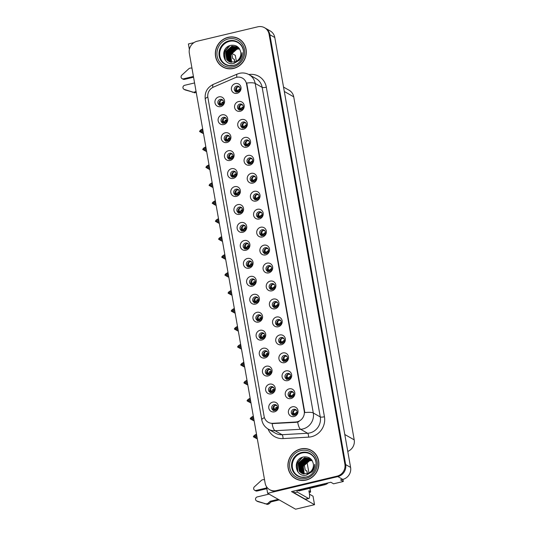 <?xml version="1.0" encoding="UTF-8"?>
<svg xmlns="http://www.w3.org/2000/svg" width="536" height="536" viewBox="0 0 536 536"><rect width="100%" height="100%" fill="white"/><g stroke="black" fill="none" stroke-linecap="round" stroke-linejoin="round"><path stroke-width="0.8" d="M261.38 332.802A3.035 2.861 -60.4 0 0 260.396 338.357A3.035 2.861 -60.4 0 0 264.757 336.112A3.035 2.861 -60.4 0 0 261.38 332.802M261.032 338.618A3.035 2.861 119.6 0 1 263.947 333.486M260.054 330.297A5.065 4.77 -60.4 0 0 256.148 336.293A5.065 4.77 -60.4 0 0 261.769 340.018A5.065 4.77 -60.4 0 0 265.682 334.022A5.065 4.77 -60.4 0 0 260.054 330.297M220.222 99.374A3.035 2.861 -60.4 0 0 219.237 104.935A3.035 2.861 -60.4 0 0 223.592 102.684A3.035 2.861 -60.4 0 0 220.222 99.374M219.874 105.19A3.035 2.861 119.6 0 1 222.788 100.064M218.896 96.869A5.065 4.77 -60.4 0 0 214.99 102.865A5.065 4.77 -60.4 0 0 220.611 106.597A5.065 4.77 -60.4 0 0 224.517 100.601A5.065 4.77 -60.4 0 0 218.896 96.869M243.022 122.014A3.035 2.861 -60.4 0 0 242.031 127.568A3.035 2.861 -60.4 0 0 246.393 125.324A3.035 2.861 -60.4 0 0 243.022 122.014M242.667 127.829A3.035 2.861 119.6 0 1 245.582 122.697M241.696 119.508A5.065 4.77 -60.4 0 0 237.783 125.504A5.065 4.77 -60.4 0 0 243.404 129.23A5.065 4.77 -60.4 0 0 247.317 123.233A5.065 4.77 -60.4 0 0 241.696 119.508M258.218 314.846A3.035 2.861 -60.4 0 0 257.233 320.401A3.035 2.861 -60.4 0 0 261.588 318.156A3.035 2.861 -60.4 0 0 258.218 314.846M257.863 320.662A3.035 2.861 119.6 0 1 260.777 315.53M256.891 312.341A5.065 4.77 -60.4 0 0 252.979 318.337A5.065 4.77 -60.4 0 0 258.607 322.062A5.065 4.77 -60.4 0 0 262.513 316.066A5.065 4.77 -60.4 0 0 256.891 312.341M252.516 175.882A3.035 2.861 -60.4 0 0 251.531 181.436A3.035 2.861 -60.4 0 0 255.886 179.191A3.035 2.861 -60.4 0 0 252.516 175.882M252.168 181.697A3.035 2.861 119.6 0 1 255.082 176.565M251.19 173.376A5.065 4.77 -60.4 0 0 247.284 179.372A5.065 4.77 -60.4 0 0 252.905 183.098A5.065 4.77 -60.4 0 0 256.811 177.101A5.065 4.77 -60.4 0 0 251.19 173.376M239.224 207.11A3.035 2.861 -60.4 0 0 238.232 212.665A3.035 2.861 -60.4 0 0 242.594 210.42A3.035 2.861 -60.4 0 0 239.224 207.11M238.868 212.926A3.035 2.861 119.6 0 1 241.783 207.8M237.897 204.605A5.065 4.77 -60.4 0 0 233.984 210.601A5.065 4.77 -60.4 0 0 239.605 214.326A5.065 4.77 -60.4 0 0 243.518 208.33A5.065 4.77 -60.4 0 0 237.897 204.605M271.518 283.618A3.035 2.861 -60.4 0 0 270.526 289.172A3.035 2.861 -60.4 0 0 274.888 286.928A3.035 2.861 -60.4 0 0 271.518 283.618M271.162 289.433A3.035 2.861 119.6 0 1 274.077 284.301M270.191 281.112A5.065 4.77 -60.4 0 0 266.278 287.108A5.065 4.77 -60.4 0 0 271.899 290.834A5.065 4.77 -60.4 0 0 275.812 284.837A5.065 4.77 -60.4 0 0 270.191 281.112M229.723 153.242A3.035 2.861 -60.4 0 0 228.738 158.797A3.035 2.861 -60.4 0 0 233.093 156.552A3.035 2.861 -60.4 0 0 229.723 153.242M229.368 159.058A3.035 2.861 119.6 0 1 232.282 153.933M228.396 150.737A5.065 4.77 -60.4 0 0 224.484 156.733A5.065 4.77 -60.4 0 0 230.112 160.458A5.065 4.77 -60.4 0 0 234.018 154.469A5.065 4.77 -60.4 0 0 228.396 150.737M262.017 229.75A3.035 2.861 -60.4 0 0 261.032 235.304A3.035 2.861 -60.4 0 0 265.387 233.06A3.035 2.861 -60.4 0 0 262.017 229.75M261.662 235.565A3.035 2.861 119.6 0 1 264.576 230.433M260.69 227.244A5.065 4.77 -60.4 0 0 256.778 233.24A5.065 4.77 -60.4 0 0 262.406 236.966A5.065 4.77 -60.4 0 0 266.312 230.969A5.065 4.77 -60.4 0 0 260.69 227.244M236.054 189.154A3.035 2.861 -60.4 0 0 235.07 194.709A3.035 2.861 -60.4 0 0 239.425 192.464A3.035 2.861 -60.4 0 0 236.054 189.154M235.699 194.97A3.035 2.861 119.6 0 1 238.62 189.845M234.728 186.649A5.065 4.77 -60.4 0 0 230.822 192.645A5.065 4.77 -60.4 0 0 236.443 196.37A5.065 4.77 -60.4 0 0 240.349 190.374A5.065 4.77 -60.4 0 0 234.728 186.649M268.348 265.662A3.035 2.861 -60.4 0 0 267.364 271.216A3.035 2.861 -60.4 0 0 271.719 268.971A3.035 2.861 -60.4 0 0 268.348 265.662M267.993 271.477A3.035 2.861 119.6 0 1 270.915 266.345M267.022 263.156A5.065 4.77 -60.4 0 0 263.116 269.152A5.065 4.77 -60.4 0 0 268.737 272.878A5.065 4.77 -60.4 0 0 272.643 266.881A5.065 4.77 -60.4 0 0 267.022 263.156M226.554 135.286A3.035 2.861 -60.4 0 0 225.569 140.841A3.035 2.861 -60.4 0 0 229.931 138.596A3.035 2.861 -60.4 0 0 226.554 135.286M226.205 141.102A3.035 2.861 119.6 0 1 229.12 135.976M225.227 132.781A5.065 4.77 -60.4 0 0 221.321 138.777A5.065 4.77 -60.4 0 0 226.942 142.502A5.065 4.77 -60.4 0 0 230.855 136.513A5.065 4.77 -60.4 0 0 225.227 132.781M258.848 211.794A3.035 2.861 -60.4 0 0 257.863 217.348A3.035 2.861 -60.4 0 0 262.225 215.104A3.035 2.861 -60.4 0 0 258.848 211.794M258.499 217.609A3.035 2.861 119.6 0 1 261.414 212.477M257.521 209.288A5.065 4.77 -60.4 0 0 253.615 215.284A5.065 4.77 -60.4 0 0 259.236 219.01A5.065 4.77 -60.4 0 0 263.149 213.013A5.065 4.77 -60.4 0 0 257.521 209.288M270.881 386.67A3.035 2.861 -60.4 0 0 269.896 392.225A3.035 2.861 -60.4 0 0 274.251 389.98A3.035 2.861 -60.4 0 0 270.881 386.67M270.526 392.486A3.035 2.861 119.6 0 1 273.447 387.354M269.554 384.165A5.065 4.77 -60.4 0 0 265.648 390.161A5.065 4.77 -60.4 0 0 271.27 393.886A5.065 4.77 -60.4 0 0 275.176 387.89A5.065 4.77 -60.4 0 0 269.554 384.165M255.049 296.89A3.035 2.861 -60.4 0 0 254.064 302.445A3.035 2.861 -60.4 0 0 258.426 300.2A3.035 2.861 -60.4 0 0 255.049 296.89M254.701 302.706A3.035 2.861 119.6 0 1 257.615 297.574M253.722 294.385A5.065 4.77 -60.4 0 0 249.816 300.381A5.065 4.77 -60.4 0 0 255.438 304.106A5.065 4.77 -60.4 0 0 259.35 298.11A5.065 4.77 -60.4 0 0 253.722 294.385M290.512 391.354A3.035 2.861 -60.4 0 0 289.527 396.908A3.035 2.861 -60.4 0 0 293.882 394.657A3.035 2.861 -60.4 0 0 290.512 391.354M290.157 397.169A3.035 2.861 119.6 0 1 293.071 392.037M289.185 388.848A5.065 4.77 -60.4 0 0 285.273 394.844A5.065 4.77 -60.4 0 0 290.901 398.57A5.065 4.77 -60.4 0 0 294.807 392.573A5.065 4.77 -60.4 0 0 289.185 388.848M245.555 243.022A3.035 2.861 -60.4 0 0 244.563 248.577A3.035 2.861 -60.4 0 0 248.925 246.332A3.035 2.861 -60.4 0 0 245.555 243.022M245.2 248.838A3.035 2.861 119.6 0 1 248.114 243.706M244.228 240.517A5.065 4.77 -60.4 0 0 240.316 246.513A5.065 4.77 -60.4 0 0 245.944 250.238A5.065 4.77 -60.4 0 0 249.85 244.242A5.065 4.77 -60.4 0 0 244.228 240.517M284.18 355.442A3.035 2.861 -60.4 0 0 283.196 360.996A3.035 2.861 -60.4 0 0 287.551 358.745A3.035 2.861 -60.4 0 0 284.18 355.442M283.825 361.257A3.035 2.861 119.6 0 1 286.74 356.125M282.854 352.936A5.065 4.77 -60.4 0 0 278.941 358.932A5.065 4.77 -60.4 0 0 284.569 362.658A5.065 4.77 -60.4 0 0 288.475 356.661A5.065 4.77 -60.4 0 0 282.854 352.936M274.68 301.574A3.035 2.861 -60.4 0 0 273.695 307.128A3.035 2.861 -60.4 0 0 278.05 304.884A3.035 2.861 -60.4 0 0 274.68 301.574M274.325 307.389A3.035 2.861 119.6 0 1 277.246 302.257M273.353 299.068A5.065 4.77 -60.4 0 0 269.447 305.064A5.065 4.77 -60.4 0 0 275.069 308.79A5.065 4.77 -60.4 0 0 278.975 302.793A5.065 4.77 -60.4 0 0 273.353 299.068M242.386 225.066A3.035 2.861 -60.4 0 0 241.401 230.621A3.035 2.861 -60.4 0 0 245.756 228.376A3.035 2.861 -60.4 0 0 242.386 225.066M242.031 230.882A3.035 2.861 119.6 0 1 244.952 225.75M241.059 222.561A5.065 4.77 -60.4 0 0 237.153 228.557A5.065 4.77 -60.4 0 0 242.775 232.282A5.065 4.77 -60.4 0 0 246.681 226.286A5.065 4.77 -60.4 0 0 241.059 222.561M281.011 337.486A3.035 2.861 -60.4 0 0 280.026 343.04A3.035 2.861 -60.4 0 0 284.382 340.789A3.035 2.861 -60.4 0 0 281.011 337.486M280.663 343.301A3.035 2.861 119.6 0 1 283.578 338.169M279.685 334.98A5.065 4.77 -60.4 0 0 275.779 340.976A5.065 4.77 -60.4 0 0 281.4 344.702A5.065 4.77 -60.4 0 0 285.306 338.705A5.065 4.77 -60.4 0 0 279.685 334.98M232.885 171.198A3.035 2.861 -60.4 0 0 231.9 176.753A3.035 2.861 -60.4 0 0 236.262 174.508A3.035 2.861 -60.4 0 0 232.885 171.198M232.537 177.014A3.035 2.861 119.6 0 1 235.451 171.889M231.559 168.693A5.065 4.77 -60.4 0 0 227.653 174.689A5.065 4.77 -60.4 0 0 233.274 178.414A5.065 4.77 -60.4 0 0 237.187 172.425A5.065 4.77 -60.4 0 0 231.559 168.693M265.179 247.706A3.035 2.861 -60.4 0 0 264.194 253.26A3.035 2.861 -60.4 0 0 268.556 251.016A3.035 2.861 -60.4 0 0 265.179 247.706M264.831 253.521A3.035 2.861 119.6 0 1 267.745 248.389M263.853 245.2A5.065 4.77 -60.4 0 0 259.947 251.196A5.065 4.77 -60.4 0 0 265.568 254.922A5.065 4.77 -60.4 0 0 269.481 248.925A5.065 4.77 -60.4 0 0 263.853 245.2M251.887 278.934A3.035 2.861 -60.4 0 0 250.902 284.489A3.035 2.861 -60.4 0 0 255.257 282.244A3.035 2.861 -60.4 0 0 251.887 278.934M251.531 284.75A3.035 2.861 119.6 0 1 254.446 279.618M250.56 276.429A5.065 4.77 -60.4 0 0 246.647 282.425A5.065 4.77 -60.4 0 0 252.275 286.15A5.065 4.77 -60.4 0 0 256.181 280.154A5.065 4.77 -60.4 0 0 250.56 276.429M239.853 104.058A3.035 2.861 -60.4 0 0 238.868 109.612A3.035 2.861 -60.4 0 0 243.223 107.368A3.035 2.861 -60.4 0 0 239.853 104.058M239.498 109.873A3.035 2.861 119.6 0 1 242.419 104.741M238.527 101.552A5.065 4.77 -60.4 0 0 234.621 107.548A5.065 4.77 -60.4 0 0 240.242 111.274A5.065 4.77 -60.4 0 0 244.148 105.277A5.065 4.77 -60.4 0 0 238.527 101.552M277.849 319.53A3.035 2.861 -60.4 0 0 276.857 325.084A3.035 2.861 -60.4 0 0 281.219 322.84A3.035 2.861 -60.4 0 0 277.849 319.53M277.494 325.345A3.035 2.861 119.6 0 1 280.408 320.213M276.522 317.024A5.065 4.77 -60.4 0 0 272.61 323.02A5.065 4.77 -60.4 0 0 278.238 326.746A5.065 4.77 -60.4 0 0 282.144 320.749A5.065 4.77 -60.4 0 0 276.522 317.024M274.05 404.626A3.035 2.861 -60.4 0 0 273.059 410.181A3.035 2.861 -60.4 0 0 277.42 407.936A3.035 2.861 -60.4 0 0 274.05 404.626M273.695 410.442A3.035 2.861 119.6 0 1 276.61 405.31M272.724 402.121A5.065 4.77 -60.4 0 0 268.811 408.117A5.065 4.77 -60.4 0 0 274.439 411.842A5.065 4.77 -60.4 0 0 278.345 405.846A5.065 4.77 -60.4 0 0 272.724 402.121M264.55 350.758A3.035 2.861 -60.4 0 0 263.565 356.313A3.035 2.861 -60.4 0 0 267.92 354.068A3.035 2.861 -60.4 0 0 264.55 350.758M264.194 356.574A3.035 2.861 119.6 0 1 267.116 351.442M263.223 348.253A5.065 4.77 -60.4 0 0 259.317 354.249A5.065 4.77 -60.4 0 0 264.938 357.974A5.065 4.77 -60.4 0 0 268.844 351.978A5.065 4.77 -60.4 0 0 263.223 348.253M293.674 409.31A3.035 2.861 -60.4 0 0 292.69 414.864A3.035 2.861 -60.4 0 0 297.051 412.613A3.035 2.861 -60.4 0 0 293.674 409.31M293.326 415.125A3.035 2.861 119.6 0 1 296.24 409.993M292.348 406.804A5.065 4.77 -60.4 0 0 288.442 412.8A5.065 4.77 -60.4 0 0 294.063 416.526A5.065 4.77 -60.4 0 0 297.976 410.529A5.065 4.77 -60.4 0 0 292.348 406.804M236.684 86.102A3.035 2.861 -60.4 0 0 235.699 91.656A3.035 2.861 -60.4 0 0 240.061 89.412A3.035 2.861 -60.4 0 0 236.684 86.102M236.336 91.917A3.035 2.861 119.6 0 1 239.25 86.785M235.358 83.596A5.065 4.77 -60.4 0 0 231.452 89.592A5.065 4.77 -60.4 0 0 237.073 93.318A5.065 4.77 -60.4 0 0 240.986 87.321A5.065 4.77 -60.4 0 0 235.358 83.596M248.717 260.978A3.035 2.861 -60.4 0 0 247.733 266.533A3.035 2.861 -60.4 0 0 252.088 264.288A3.035 2.861 -60.4 0 0 248.717 260.978M248.369 266.794A3.035 2.861 119.6 0 1 251.284 261.662M247.391 258.473A5.065 4.77 -60.4 0 0 243.485 264.469A5.065 4.77 -60.4 0 0 249.106 268.194A5.065 4.77 -60.4 0 0 253.012 262.198A5.065 4.77 -60.4 0 0 247.391 258.473M287.343 373.398A3.035 2.861 -60.4 0 0 286.358 378.952A3.035 2.861 -60.4 0 0 290.72 376.701A3.035 2.861 -60.4 0 0 287.343 373.398M286.995 379.213A3.035 2.861 119.6 0 1 289.909 374.081M286.016 370.892A5.065 4.77 -60.4 0 0 282.11 376.888A5.065 4.77 -60.4 0 0 287.731 380.614A5.065 4.77 -60.4 0 0 291.644 374.617A5.065 4.77 -60.4 0 0 286.016 370.892M223.391 117.33A3.035 2.861 -60.4 0 0 222.406 122.885A3.035 2.861 -60.4 0 0 226.762 120.64A3.035 2.861 -60.4 0 0 223.391 117.33M223.036 123.146A3.035 2.861 119.6 0 1 225.951 118.021M222.065 114.825A5.065 4.77 -60.4 0 0 218.152 120.821A5.065 4.77 -60.4 0 0 223.78 124.546A5.065 4.77 -60.4 0 0 227.686 118.556A5.065 4.77 -60.4 0 0 222.065 114.825M255.685 193.838A3.035 2.861 -60.4 0 0 254.701 199.392A3.035 2.861 -60.4 0 0 259.055 197.148A3.035 2.861 -60.4 0 0 255.685 193.838M255.33 199.653A3.035 2.861 119.6 0 1 258.245 194.521M254.359 191.332A5.065 4.77 -60.4 0 0 250.446 197.328A5.065 4.77 -60.4 0 0 256.074 201.054A5.065 4.77 -60.4 0 0 259.98 195.057A5.065 4.77 -60.4 0 0 254.359 191.332M267.719 368.714A3.035 2.861 -60.4 0 0 266.727 374.269A3.035 2.861 -60.4 0 0 271.089 372.024A3.035 2.861 -60.4 0 0 267.719 368.714M267.364 374.53A3.035 2.861 119.6 0 1 270.278 369.398M266.392 366.209A5.065 4.77 -60.4 0 0 262.479 372.205A5.065 4.77 -60.4 0 0 268.101 375.93A5.065 4.77 -60.4 0 0 272.013 369.934A5.065 4.77 -60.4 0 0 266.392 366.209M246.185 139.97A3.035 2.861 -60.4 0 0 245.2 145.524A3.035 2.861 -60.4 0 0 249.555 143.28A3.035 2.861 -60.4 0 0 246.185 139.97M245.83 145.785A3.035 2.861 119.6 0 1 248.751 140.653M244.858 137.464A5.065 4.77 -60.4 0 0 240.952 143.46A5.065 4.77 -60.4 0 0 246.573 147.186A5.065 4.77 -60.4 0 0 250.48 141.189A5.065 4.77 -60.4 0 0 244.858 137.464M249.354 157.926A3.035 2.861 -60.4 0 0 248.362 163.48A3.035 2.861 -60.4 0 0 252.724 161.236A3.035 2.861 -60.4 0 0 249.354 157.926M248.999 163.741A3.035 2.861 119.6 0 1 251.913 158.609M248.027 155.42A5.065 4.77 -60.4 0 0 244.115 161.416A5.065 4.77 -60.4 0 0 249.743 165.142A5.065 4.77 -60.4 0 0 253.649 159.145A5.065 4.77 -60.4 0 0 248.027 155.42M236.443 77.331A9.112 8.583 -60.4 0 0 234.976 77.814L213.442 87.113A9.112 8.583 -60.4 0 0 207.868 97.418L264.114 416.378A9.112 8.583 -60.4 0 0 268.188 422.261A9.112 8.583 -60.4 0 0 272.724 423.313L295.664 422.02A9.112 8.583 -60.4 0 0 304.214 411.005L246.56 84.038A9.112 8.583 -60.4 0 0 242.486 78.156A9.112 8.583 -60.4 0 0 236.443 77.331M193.931 42.645L188.404 43.959L189.375 49.466M266.452 486.588L267.638 493.314L337.854 476.598A10.124 9.541 -60.4 0 0 345.666 464.605L269.869 34.699A10.124 9.541 -60.4 0 0 265.34 28.167A10.124 9.541 -60.4 0 1 269.869 34.699L345.666 464.605A10.124 9.541 -60.4 0 1 337.854 476.598L277.166 491.043A10.124 9.541 -60.4 0 1 270.452 490.125L269.662 489.676A10.124 9.541 -60.4 0 0 276.382 490.594L337.064 476.149A10.124 9.541 -60.4 0 0 344.882 464.156L269.079 34.257A10.124 9.541 -60.4 0 0 264.55 27.718A10.124 9.541 -60.4 0 0 257.829 26.8L197.148 41.245A10.124 9.541 -60.4 0 0 189.329 53.238L265.132 483.144A10.124 9.541 -60.4 0 0 269.662 489.676M309.446 494.165L313.031 496.202L314.525 504.691L291.497 491.606L330.826 482.239L333.586 483.807L343.308 481.489L340.548 479.928L342.772 479.398A10.124 9.541 -60.4 0 0 350.591 467.405L274.787 37.5A10.124 9.541 -60.4 0 0 270.258 30.967L264.55 27.718M342.933 479.358L343.308 481.489M236.343 61.278L235.291 55.342L231.539 53.211M314.525 504.691L295.591 509.2L267.638 493.314M283.524 87.066L289.192 90.282A10.124 9.541 119.6 0 1 293.721 96.822L354.209 439.862A10.124 9.541 119.6 0 1 347.77 451.413M306.967 461.818L308.917 472.899M269.307 371.696L271.129 371.26M224.986 120.312L226.802 119.876M250.312 263.96L252.134 263.524M266.144 353.74L267.96 353.304M275.645 407.608L277.46 407.172M253.481 281.916L255.297 281.48M234.48 174.18L236.302 173.744M243.981 228.048L245.796 227.612M247.15 246.004L248.965 245.568M256.644 299.872L258.466 299.436M272.476 389.652L274.291 389.216M228.148 138.268L229.971 137.832M237.649 192.136L239.465 191.7M231.318 156.224L233.133 155.788M240.811 210.092L242.634 209.656M259.813 317.828L261.628 317.392M221.817 102.356L223.639 101.92M262.975 335.784L264.797 335.348M228.075 37.326A16.201 15.263 -60.4 0 0 215.579 50.799A16.201 15.263 -60.4 0 0 222.815 66.967A16.201 15.263 -60.4 0 0 233.562 68.441A16.201 15.263 -60.4 0 0 246.058 54.974A16.201 15.263 -60.4 0 0 238.822 38.8A16.201 15.263 -60.4 0 0 228.075 37.326M221.06 65.58A16.201 15.263 -60.4 0 0 223.21 67.188M300.656 448.954A16.201 15.263 -60.4 0 0 288.16 462.421A16.201 15.263 -60.4 0 0 295.39 478.594A16.201 15.263 -60.4 0 0 306.143 480.068A16.201 15.263 -60.4 0 0 318.632 466.601A16.201 15.263 -60.4 0 0 311.403 450.428A16.201 15.263 -60.4 0 0 300.656 448.954M293.641 477.208A16.201 15.263 -60.4 0 0 295.792 478.809M246.714 83.033L304.823 412.593A11.812 2.613 -10 0 1 313.292 412.975A13.501 12.717 119.6 0 1 302.867 428.961A13.501 12.717 119.6 0 1 300.622 429.289L275.055 430.73A13.501 12.717 119.6 0 1 268.342 429.175L275.33 433.148A13.501 12.717 -60.4 0 0 282.043 434.703L307.61 433.262A13.501 12.717 -60.4 0 0 309.855 432.934A13.501 12.717 -60.4 0 0 320.28 416.941L262.164 87.381A13.501 12.717 -60.4 0 0 256.128 78.671L249.14 74.705A13.501 12.717 119.6 0 1 255.176 83.415A11.812 2.613 170 0 0 246.714 83.033M298.907 421.665L296.2 422.321L272.114 423.594A11.812 3.384 86.8 0 0 275.055 430.73L282.043 434.703A3.377 0.965 -93.2 0 1 283.041 438.589A16.877 15.899 119.6 0 1 268.02 428.988M311.791 450.655A16.201 15.263 -60.4 0 0 309.312 449.63M239.21 39.034A16.201 15.263 -60.4 0 0 236.731 38.009M276.931 405.685L275.236 405.323C273.903 406.301 273.581 407.42 274.271 408.687L273.059 408.452L273.568 409.055L274.78 409.283L277.467 407.253M274.271 408.687L276.094 410.007M273.059 408.452L272.864 407.956M275.41 410.355L274.874 409.826L274.432 409.946L274.506 410.536M277.467 407.427L275.102 409.551L273.568 409.055M274.874 409.826L275.524 410.315M273.842 409.283L275.805 410.181M275.671 410.248L275.162 409.906M256.878 438.703L253.448 436.833L257.28 438.602M256.818 435.962L253.448 436.833M256.985 436.934L254.667 437.49M257.22 438.254L256.422 438.441M256.623 434.857L254.299 435.413L253.401 436.565L256.791 435.835M256.489 434.106L254.299 435.413M295.437 414.864L293.473 413.966L292.495 412.64M293.199 413.738L294.411 413.966L293.902 413.363C293.172 412.177 293.494 411.058 294.867 410.007L296.569 410.382M294.137 415.219L294.063 414.623L294.505 414.509L295.048 415.038M297.091 411.936L294.411 413.966L295.725 414.683M295.155 414.998L294.505 414.509M294.793 414.589L295.303 414.931M273.762 387.729L272.074 387.367C270.734 388.345 270.412 389.471 271.102 390.731L269.896 390.496L270.405 391.099L271.618 391.327L274.298 389.297M271.102 390.731L272.925 392.05M269.896 390.496L269.702 390M272.248 392.399L271.712 391.87L271.337 392.58M274.305 389.471L271.933 391.595L270.405 391.099M271.712 391.87L272.355 392.359M270.68 391.327L272.643 392.225M272.502 392.292L272 391.95M253.709 420.747L250.285 418.877L254.118 420.646M253.649 418.006L250.285 418.877M253.823 418.978L251.498 419.534M254.051 420.298L253.26 420.485M253.454 416.901L251.136 417.457L250.238 418.609L253.629 417.879M253.32 416.15L251.136 417.457M270.6 369.773L268.905 369.411C267.571 370.389 267.243 371.515 267.94 372.775L266.727 372.54L267.236 373.143L268.449 373.371L271.136 371.341M267.94 372.775L269.762 374.095M266.727 372.54L266.533 372.044M269.079 374.443L268.543 373.914L268.101 374.034L268.174 374.624M271.136 371.515L268.771 373.639L267.236 373.143M268.543 373.914L269.193 374.403M267.511 373.371L269.474 374.269M269.34 374.336L268.831 373.994M250.547 402.791L247.116 400.921L250.949 402.69M250.486 400.05L247.116 400.921M250.654 401.022L248.335 401.578M250.888 402.342L250.091 402.529M250.292 398.945L247.967 399.501L247.069 400.653L250.459 399.923M250.158 398.194L247.967 399.501M267.43 351.817L265.742 351.455C264.402 352.433 264.08 353.559 264.771 354.819L263.558 354.584L265.28 355.415L267.966 353.385M264.771 354.819L266.593 356.138M263.558 354.584L263.364 354.088M265.916 356.487L265.38 355.958L264.931 356.078L265.005 356.668M267.966 353.559L265.601 355.683L264.074 355.187M265.38 355.958L266.024 356.447M264.349 355.415L266.312 356.313M266.171 356.38L265.662 356.038M247.377 384.835L243.954 382.965L247.786 384.734M247.317 382.094L243.954 382.965M247.491 383.066L245.166 383.622M247.719 384.386L246.929 384.573M247.123 380.995L244.805 381.545L243.914 382.771L247.297 381.967M246.989 380.238L244.805 381.545M292.274 396.908L290.304 396.01L289.326 394.684M290.036 395.782L291.242 396.01L290.733 395.407C290.01 394.221 290.331 393.102 291.698 392.05L293.406 392.426M290.968 397.263L290.894 396.673L291.343 396.553L291.879 397.082M293.929 393.98L291.242 396.01L292.562 396.727M291.986 397.042L291.343 396.553M291.631 396.633L292.133 396.975M289.105 378.952L287.142 378.054L286.164 376.728M286.867 377.826L288.08 378.054L287.571 377.451C286.84 376.265 287.162 375.146 288.536 374.095L290.237 374.47M287.805 379.307L287.731 378.718L288.174 378.597L288.716 379.126M290.76 376.024L288.08 378.054L289.393 378.771M288.824 379.086L288.174 378.597M288.462 378.677L288.971 379.019M285.936 360.996L283.973 360.098L282.995 358.772M283.698 359.87L284.911 360.098L284.402 359.495C283.671 358.309 284 357.19 285.366 356.138L287.075 356.514M284.636 361.351L284.562 360.762L285.011 360.641L285.547 361.17M287.598 358.068L284.911 360.098L286.231 360.815M285.655 361.13L285.011 360.641M285.293 360.721L285.802 361.063M282.774 343.04L280.81 342.142L279.832 340.816M280.536 341.914L281.748 342.142L281.239 341.539C280.509 340.353 280.831 339.234 282.204 338.183L283.906 338.558M281.474 343.395L281.4 342.805L281.842 342.685L282.378 343.214M284.428 340.112L281.748 342.142L283.062 342.859M282.492 343.174L281.842 342.685M282.13 342.765L282.64 343.107M193.563 77.218L184.471 79.382L183.486 78.826L193.422 76.46M231.498 53.057A6.747 1.702 -103.4 0 1 232.235 56.153L232.637 58.424L234.212 59.322L234.681 61.982M194.568 82.939L184.632 85.304A2.157 2.03 119.6 0 0 184.297 89.412L193.087 92.165A3.377 3.183 -60.4 0 0 195.875 91.261L196.015 91.127M193.087 92.165L185.282 89.968A2.157 2.03 -60.4 0 1 184.913 89.807L183.928 89.251M194.072 92.728A3.377 3.183 -60.4 0 0 196.223 92.306M191.613 91.736L192.598 92.293M234.795 61.948L234.359 59.489A3.377 0.75 170 0 0 234.212 59.322M183.486 78.826A2.157 2.03 119.6 0 1 181.791 75.201L188.94 68.648A3.377 3.183 -60.4 0 1 191.808 68.213L191.982 68.273M182.059 78.624L183.044 79.187A2.157 2.03 -60.4 0 0 184.471 79.382M266.821 488.685L257.052 491.01L256.067 490.447L266.687 487.921M304.073 464.685A6.747 1.702 -103.4 0 1 304.817 467.781L305.219 470.052L306.793 470.943L307.262 473.603M309.855 488.296L310.451 491.686L308.877 490.795L309.279 493.06A6.747 1.702 -103.4 0 1 308.87 498.507A6.747 1.702 -103.4 0 1 308.448 498.426L297.292 492.082L294.11 492.839A6.747 1.702 76.6 0 0 293.735 491.07M325.647 483.472A6.747 6.358 119.6 0 1 323.918 484.155L297.862 490.36A6.747 6.358 -60.4 0 0 297.835 490.092M297.862 490.36L298.847 490.916L324.903 484.712A6.747 6.358 -60.4 0 0 328.146 482.876M308.87 498.507L305.694 499.264A6.747 1.702 -103.4 0 1 305.272 499.183L294.11 492.839M296.911 490.313A6.747 1.702 -103.4 0 1 297.292 492.082M279.243 499.907L271.102 501.85L270.117 501.287L278.258 499.351M310.451 491.686A3.377 0.75 -10 0 1 310.599 491.86A3.377 0.75 -10 0 1 309.218 492.731M269.045 494.112L257.213 496.932A2.157 2.03 119.6 0 0 256.878 501.033L265.668 503.793A3.377 3.183 -60.4 0 0 268.456 502.882L270.117 501.287M271.102 501.85L269.44 503.445L268.456 502.882M265.668 503.793L257.863 501.596A2.157 2.03 -60.4 0 1 257.494 501.435L256.51 500.872M266.647 504.349A3.377 3.183 -60.4 0 0 269.44 503.445M264.194 503.358L265.179 503.92M307.376 473.569L306.94 471.117A3.377 0.75 170 0 0 306.793 470.943M256.067 490.447A2.157 2.03 119.6 0 1 254.372 486.829L261.521 480.276A3.377 3.183 -60.4 0 1 264.389 479.834L264.563 479.894M254.64 490.252L255.618 490.808A2.157 2.03 -60.4 0 0 257.052 491.01M235.311 64.829A12.489 11.765 119.6 0 1 233.716 65.325A12.489 11.765 119.6 0 1 219.847 56.133A12.489 11.765 119.6 0 1 229.488 41.339A12.489 11.765 119.6 0 1 243.378 50.639M234.212 62.109A8.435 7.946 -60.4 0 0 240.731 52.113C239.451 47.068 236.242 44.796 231.11 45.299C219.204 47.255 222.735 66.564 234.018 63.382L239.458 60.186C241.287 57.989 242.158 55.483 242.058 52.675C241.555 57.915 238.942 61.057 234.212 62.109L228.731 61.406L226.782 59.784L225.522 51.778L231.847 46.183L237.562 47.014L238.775 47.865M228.102 37.493A16.033 15.102 119.6 0 1 238.734 38.947A16.033 15.102 119.6 0 1 245.897 54.953A16.033 15.102 119.6 0 1 233.529 68.28A16.033 15.102 119.6 0 1 222.896 66.826A16.033 15.102 119.6 0 1 215.74 50.819A16.033 15.102 119.6 0 1 228.102 37.493M238.734 38.947L239.525 39.396A16.033 15.102 119.6 0 1 241.361 40.642M231.478 62.297L230.44 54.572L236.771 48.977L239.512 48.836M231.632 62.317L230.688 54.712L237.013 49.118L239.652 48.964M230.875 62.203L229.455 54.015L235.786 48.421L239.197 48.387M231.023 62.23L229.703 54.156L236.034 48.562L239.277 48.495M230.306 62.069L229.736 61.466L228.47 53.453L234.802 47.858L238.889 47.999M230.447 62.102L229.984 61.607L228.718 53.593L235.049 47.999L238.962 48.086M229.756 61.888L228.751 60.903L227.485 52.897L233.817 47.302L238.507 47.644M229.89 61.935L228.999 61.044L227.733 53.037L234.065 47.443L238.614 47.731M229.234 61.667L227.767 60.347L226.507 52.334L232.832 46.739L238.044 47.309M229.361 61.727L228.014 60.488L226.748 52.474L233.08 46.88L238.158 47.389M228.852 61.473L227.03 59.925L225.763 51.918L232.095 46.324L237.683 47.088M225.69 68.213A16.033 15.102 119.6 0 1 223.68 67.268L222.896 66.826M225.341 60.327L224.55 51.637L229.991 45.593M224.939 59.777L224.43 51.57L229.06 45.955M307.892 476.45A12.489 11.765 119.6 0 1 306.297 476.953A12.489 11.765 119.6 0 1 292.428 467.754A12.489 11.765 119.6 0 1 302.07 452.967A12.489 11.765 119.6 0 1 315.959 462.26M306.793 473.73A8.435 7.946 -60.4 0 0 313.305 463.74C312.026 458.689 308.823 456.417 303.691 456.927C291.785 458.876 295.316 478.186 306.599 475.01L312.039 471.807C313.868 469.61 314.733 467.111 314.639 464.303C314.136 469.536 311.523 472.678 306.793 473.73L301.312 473.027L299.363 471.412L298.103 463.399L304.428 457.804L310.143 458.642L311.356 459.486M300.683 449.114A16.033 15.102 119.6 0 1 311.315 450.575A16.033 15.102 119.6 0 1 318.478 466.581A16.033 15.102 119.6 0 1 306.11 479.908A16.033 15.102 119.6 0 1 295.477 478.447A16.033 15.102 119.6 0 1 288.314 462.441A16.033 15.102 119.6 0 1 300.683 449.114M311.315 450.575L312.106 451.024A16.033 15.102 119.6 0 1 313.942 452.263M304.059 473.925L303.021 466.199L309.352 460.605L312.093 460.464M304.207 473.938L303.269 466.34L309.594 460.746L312.233 460.592M303.456 473.831L302.036 465.637L308.368 460.042L311.778 460.009M303.604 473.858L302.284 465.777L308.609 460.183L311.858 460.116M302.887 473.69L302.317 473.087L301.051 465.081L307.383 459.486L311.47 459.62M303.028 473.73L302.565 473.228L301.299 465.221L307.63 459.627L311.543 459.714M302.338 473.509L301.333 472.531L300.066 464.518L306.398 458.923L311.081 459.272M302.471 473.556L301.58 472.672L300.314 464.658L306.646 459.064L311.195 459.359M301.815 473.288L300.348 471.968L299.081 463.962L305.413 458.367L310.625 458.937M301.942 473.348L300.596 472.109L299.329 464.102L305.661 458.508L310.739 459.017M301.433 473.1L299.611 471.553L298.344 463.54L304.676 457.945L310.264 458.709M298.271 479.841A16.033 15.102 119.6 0 1 296.261 478.896L295.477 478.447M297.922 471.955L297.132 463.265L302.572 457.215M297.52 471.399L297.011 463.191L301.641 457.583M264.268 333.861L262.573 333.499C261.24 334.477 260.911 335.603 261.608 336.863L260.396 336.628L260.905 337.231L262.117 337.459L264.797 335.429M261.608 336.863L263.431 338.183M260.396 336.628L260.201 336.132M262.747 338.531L262.211 338.002L261.769 338.122L261.843 338.712M264.804 335.603L262.439 337.727L260.905 337.231M262.211 338.002L262.861 338.491M261.179 337.459L263.143 338.357M263.009 338.424L262.499 338.082M244.215 366.879L240.785 365.009L244.617 366.778M244.148 364.138L240.785 365.009M244.322 365.11L242.004 365.666M244.557 366.43L243.759 366.617M243.954 363.04L241.636 363.589L240.738 364.748L244.128 364.011M243.826 362.282L241.636 363.589M261.099 315.905L259.404 315.543C258.071 316.521 257.749 317.647 258.439 318.907L257.226 318.672L258.948 319.503L261.635 317.473M258.439 318.907L260.262 320.226M257.226 318.672L257.032 318.176M259.585 320.575L259.049 320.046L258.6 320.166L258.674 320.756M261.635 317.647L259.27 319.771L257.742 319.275M259.049 320.046L259.692 320.535M258.01 319.503L259.98 320.401M259.839 320.468L259.33 320.126M241.046 348.923L237.622 347.053L241.448 348.822M240.986 346.182L237.622 347.053M241.16 347.154L238.835 347.71M241.388 348.474L240.597 348.661M240.791 345.084L238.466 345.633L237.582 346.859L240.965 346.055M240.657 344.326L238.466 345.633M257.93 297.949L256.242 297.587C254.901 298.565 254.58 299.691 255.27 300.951L254.064 300.716L254.573 301.319L255.786 301.547L258.466 299.517M255.27 300.951L257.092 302.271M254.064 300.716L253.87 300.22M256.416 302.619L255.88 302.09L255.505 302.8M258.473 299.691L256.108 301.815L254.573 301.319M255.88 302.09L256.53 302.579M254.848 301.547L256.811 302.445M256.677 302.512L256.168 302.17M237.884 330.967L234.453 329.097L238.286 330.866M237.817 328.226L234.453 329.097M237.991 329.198L235.666 329.754M238.225 330.518L237.428 330.705M237.622 327.127L235.304 327.677L234.406 328.836L237.796 328.099M237.495 326.37L235.304 327.677M279.604 325.084L277.641 324.186L276.663 322.86M277.367 323.958L278.579 324.186L278.07 323.583C277.34 322.397 277.661 321.278 279.035 320.226L280.743 320.602M278.305 325.439L278.231 324.85L278.68 324.729L279.216 325.258M281.266 322.156L278.579 324.186L279.893 324.903M279.323 325.218L278.68 324.729M278.961 324.809L279.47 325.151M276.442 307.128L274.479 306.23L273.501 304.904M274.204 306.002L275.417 306.23L274.901 305.627C274.177 304.441 274.499 303.322 275.873 302.271L277.574 302.646M275.142 307.483L275.069 306.894L275.511 306.773L276.047 307.302M278.097 304.2L275.417 306.23L276.73 306.947M276.161 307.262L275.511 306.773M275.799 306.853L276.301 307.195M273.273 289.172L271.31 288.274L270.332 286.948M271.035 288.046L272.248 288.274L271.739 287.671C271.008 286.485 271.33 285.366 272.703 284.315L274.405 284.69M271.973 289.527L271.899 288.938L272.342 288.817L272.884 289.346M274.935 286.244L272.248 288.274L273.561 288.991M272.992 289.306L272.342 288.817M272.63 288.897L273.139 289.239M254.768 279.993L253.072 279.631C251.739 280.609 251.418 281.735 252.108 282.995L250.895 282.76L251.404 283.363L252.617 283.591L255.304 281.561M252.108 282.995L253.93 284.315M250.895 282.76L250.701 282.264M253.247 284.663L252.711 284.134L252.268 284.254L252.342 284.844M255.304 281.735L252.938 283.859L251.404 283.363M252.711 284.134L253.361 284.623M251.679 283.591L253.642 284.489M253.508 284.556L252.999 284.214M234.714 313.011L231.284 311.141L235.116 312.91M234.654 310.27L231.284 311.141M234.822 311.242L232.503 311.798M235.056 312.562L234.259 312.749M234.46 309.172L232.135 309.721L231.237 310.88L234.627 310.143M234.326 308.414L232.135 309.721M251.598 262.037L249.91 261.675C248.57 262.653 248.248 263.779 248.939 265.039L247.733 264.804L248.242 265.407L249.454 265.635L252.134 263.605M248.939 265.039L250.761 266.359M247.733 264.804L247.538 264.308M250.084 266.714L249.548 266.178L249.173 266.888M252.141 263.779L249.769 265.903L248.242 265.407M249.548 266.178L250.191 266.667M248.516 265.635L250.48 266.533M250.345 266.6L249.836 266.258M231.545 295.055L228.122 293.185L231.954 294.954M231.485 292.314L228.122 293.185M231.659 293.286L229.334 293.842M231.894 294.606L231.096 294.793M231.291 291.216L228.973 291.765L228.075 292.924L231.465 292.187M231.157 290.458L228.973 291.765M248.436 244.081L246.741 243.719C245.408 244.704 245.086 245.823 245.776 247.083L244.563 246.848L245.073 247.451L246.285 247.679L248.972 245.649M245.776 247.083L247.599 248.403M244.563 246.848L244.369 246.352M246.915 248.758L246.379 248.222L245.937 248.342L246.011 248.932M248.972 245.823L246.607 247.947L245.073 247.451M246.379 248.222L247.029 248.711M245.347 247.679L247.31 248.577M247.176 248.644L246.667 248.302M225.736 275.665L228.785 276.998M228.323 274.358L224.953 275.229M228.49 275.33L226.172 275.886M228.725 276.65L227.927 276.837M225.743 275.678L228.383 277.099M228.128 273.26L225.803 273.809L224.906 274.968L228.296 274.231M227.994 272.502L225.803 273.809M245.267 226.125L243.579 225.763C242.239 226.748 241.917 227.867 242.607 229.127L241.401 228.892L241.91 229.495L243.123 229.723L245.803 227.693M242.607 229.127L243.438 229.998L241.91 229.495M241.401 228.892L241.207 228.396M243.753 230.802L243.217 230.266L242.841 230.976M243.217 230.266L243.86 230.755M242.185 229.723L244.148 230.621M243.438 229.991L244.429 230.447M244.007 230.688L243.505 230.346M225.214 259.143L221.79 257.273L225.623 259.042M225.154 256.402L221.79 257.273M225.328 257.374L223.003 257.93M225.555 258.694L224.765 258.881M224.959 255.304L222.641 255.853L221.743 257.012L225.133 256.275M224.825 254.546L222.641 255.853M242.105 208.169L240.409 207.807C239.076 208.792 238.748 209.911 239.445 211.171L238.232 210.936L238.741 211.539L239.954 211.774L242.641 209.737M239.445 211.171L240.275 212.042L238.741 211.539M238.232 210.936L238.038 210.44M240.584 212.846L240.048 212.31L239.605 212.43L239.679 213.02M240.048 212.31L240.698 212.799M239.016 211.767L240.979 212.665M240.275 212.035L241.267 212.49M240.845 212.732L240.336 212.39M219.405 239.753L222.453 241.086M221.991 238.446L218.621 239.317M222.159 239.418L219.84 239.974M222.393 240.738L221.596 240.925M219.412 239.766L222.051 241.187M221.797 237.348L219.472 237.897L218.574 239.056L221.964 238.319M221.663 236.59L219.472 237.897M270.111 271.216L268.147 270.318L267.169 268.992M267.873 270.09L269.085 270.318L268.57 269.715C267.846 268.529 268.168 267.41 269.541 266.359L271.243 266.734M268.811 271.571L268.737 270.981L269.179 270.861L269.715 271.39M271.765 268.288L269.085 270.318L270.399 271.035M269.829 271.35L269.179 270.861M269.467 270.941L269.97 271.283M266.941 253.26L264.978 252.362L264 251.036M264.704 252.134L265.916 252.362L265.407 251.759C264.677 250.573 264.998 249.454 266.372 248.403L268.074 248.778M265.642 253.615L265.568 253.025L266.01 252.905L266.553 253.434M268.596 250.332L265.916 252.362L267.23 253.079M266.66 253.394L266.01 252.905M266.298 252.985L266.807 253.327M263.779 235.304L261.816 234.406L260.831 233.08M261.541 234.178L262.747 234.406L262.238 233.803C261.514 232.617 261.836 231.498 263.203 230.447L264.911 230.822M262.473 235.659L262.399 235.07L262.848 234.949L263.384 235.478M265.434 232.376L262.747 234.406L264.067 235.123M263.491 235.438L262.848 234.949M263.136 235.029L263.638 235.371M260.61 217.348L258.647 216.45L257.669 215.124M258.372 216.222L259.585 216.45L259.076 215.847C258.345 214.661 258.667 213.542 260.04 212.49L261.742 212.866M259.31 217.703L259.236 217.114L259.679 216.993L260.221 217.522M262.265 214.42L259.585 216.45L260.898 217.167M260.329 217.482L259.679 216.993M259.967 217.073L260.476 217.415M257.441 199.392L255.478 198.494L254.5 197.168M255.203 198.266L256.416 198.494L255.906 197.891C255.176 196.705 255.505 195.586 256.871 194.535L258.58 194.91M256.141 199.747L256.067 199.157L256.516 199.037L257.052 199.566M259.102 196.464L256.416 198.494L257.736 199.211M257.159 199.526L256.516 199.037M256.798 199.117L257.307 199.459M238.935 190.213L237.247 189.851C235.907 190.836 235.585 191.955 236.275 193.215L235.07 192.98L235.579 193.583L236.785 193.818L239.471 191.781M236.275 193.215L237.106 194.086L235.579 193.583M235.07 192.98L234.869 192.484M237.421 194.89L236.885 194.354L236.436 194.474L236.51 195.064M236.885 194.354L237.528 194.843M235.853 193.811L237.817 194.709M237.106 194.079L238.098 194.535M237.676 194.776L237.167 194.434M218.882 223.231L215.459 221.361L219.291 223.13M218.822 220.49L215.459 221.361M218.996 221.462L216.671 222.018M219.224 222.782L218.433 222.969M218.628 219.392L216.31 219.941L215.418 221.167L218.802 220.363M218.494 218.634L216.31 219.941M235.773 172.257L234.078 171.895C232.745 172.88 232.416 173.999 233.113 175.259L231.9 175.024L233.622 175.862L236.302 173.825M233.113 175.259L234.935 176.579M231.9 175.024L231.706 174.528M234.252 176.934L233.716 176.398L233.274 176.518L233.348 177.108M236.309 173.999L233.944 176.13L232.41 175.627M233.716 176.398L234.366 176.887M232.684 175.855L234.647 176.753M234.513 176.82L234.004 176.478M213.073 203.841L216.122 205.174M215.66 202.534L212.29 203.405M215.827 203.506L213.509 204.062M216.062 204.826L215.264 205.013M213.08 203.854L215.72 205.275M215.465 201.435L213.14 201.985L212.243 203.144L215.633 202.407M215.331 200.678L213.14 201.985M232.604 154.301L230.909 153.939C229.576 154.924 229.254 156.043 229.944 157.303L228.731 157.068L230.453 157.906L233.14 155.869M229.944 157.303L231.766 158.623M228.731 157.068L228.537 156.572M231.09 158.978L230.554 158.442L230.105 158.562L230.179 159.152M233.14 156.043L230.775 158.174L229.247 157.671M230.554 158.442L231.197 158.931M229.515 157.899L231.485 158.797M231.344 158.864L230.835 158.522M212.551 187.319L209.127 185.449L212.953 187.218M212.49 184.578L209.127 185.449M212.665 185.55L210.34 186.106M212.893 186.87L212.102 187.057M212.296 183.48L209.971 184.029L209.087 185.255L212.47 184.451M212.162 182.722L209.971 184.029M229.435 136.345L227.746 135.983C226.406 136.968 226.085 138.087 226.775 139.347L225.569 139.112L226.078 139.715L227.291 139.95L229.971 137.913M226.775 139.347L228.597 140.667M225.569 139.112L225.375 138.616M227.921 141.022L227.385 140.486L226.942 140.606L227.016 141.196M229.978 138.087L227.612 140.218L226.078 139.715M227.385 140.486L228.035 140.975M226.353 139.95L228.316 140.841M228.182 140.908L227.673 140.566M206.742 167.929L209.79 169.262M209.321 166.622L205.958 167.493M209.496 167.594L207.177 168.15M209.73 168.914L208.933 169.101M206.749 167.942L209.388 169.363M209.127 165.524L206.809 166.073L205.911 167.232L209.301 166.495M209 164.766L206.809 166.073M226.272 118.389L224.577 118.034C223.244 119.012 222.922 120.131 223.613 121.391L222.4 121.156L224.122 121.994L226.808 119.957M223.613 121.391L225.435 122.711M222.4 121.156L222.206 120.66M224.751 123.066L224.215 122.53L223.773 122.65L223.847 123.24M226.808 120.131L224.443 122.262L222.909 121.759M224.215 122.53L224.865 123.019M223.184 121.994L225.147 122.885M225.013 122.952L224.504 122.61M206.219 151.407L202.789 149.537L206.621 151.306M206.159 148.666L202.789 149.537M206.327 149.638L204.008 150.194M206.561 150.958L205.77 151.145M205.965 147.567L203.64 148.117L202.742 149.276L206.132 148.539M205.831 146.81L203.64 148.117M223.103 100.433L221.415 100.078C220.075 101.056 219.753 102.175 220.443 103.435L219.237 103.207L219.747 103.803L220.959 104.038L223.639 102.001M220.443 103.435L222.266 104.755M219.237 103.207L219.043 102.704M221.589 105.11L221.053 104.58L220.611 104.694L220.678 105.284M223.646 102.175L221.274 104.306L219.747 103.803M221.053 104.58L221.703 105.063M220.021 104.038L221.984 104.929M221.85 104.996L221.341 104.654M203.05 133.451L199.626 131.581L203.459 133.35M202.99 130.71L199.626 131.581M203.164 131.682L200.839 132.238M203.399 133.002L202.601 133.189M202.796 129.612L200.477 130.161L199.58 131.32L202.97 130.583M202.662 128.854L200.477 130.161M254.278 181.436L252.315 180.538L251.337 179.212M252.041 180.31L253.253 180.538L252.744 179.935C252.014 178.749 252.335 177.63 253.709 176.579L255.411 176.954M252.979 181.791L252.905 181.202L253.347 181.081L253.883 181.61M255.933 178.508L253.253 180.538L254.567 181.255M253.997 181.57L253.347 181.081M253.635 181.161L254.144 181.503M251.109 163.48L249.146 162.582L248.168 161.256M248.871 162.354L250.084 162.582L249.575 161.979C248.845 160.793 249.166 159.674 250.54 158.623L252.248 158.998M249.81 163.835L249.736 163.246L250.185 163.125L250.721 163.654M252.771 160.552L250.084 162.582L251.397 163.299M250.828 163.614L250.185 163.125M250.466 163.205L250.975 163.547M247.947 145.524L245.984 144.626L245.006 143.3M245.709 144.398L246.922 144.626L246.406 144.023C245.682 142.837 246.004 141.718 247.377 140.667L249.079 141.042M246.647 145.879L246.573 145.29L247.016 145.169L247.552 145.698M249.602 142.596L246.922 144.626L248.235 145.343M247.666 145.658L247.016 145.169M247.304 145.249L247.806 145.591M244.778 127.568L242.815 126.67L241.837 125.344M242.54 126.442L243.753 126.67L243.244 126.067C242.513 124.881 242.835 123.762 244.208 122.711L245.91 123.086M243.478 127.923L243.404 127.334L243.853 127.213L244.389 127.742M246.439 124.64L243.753 126.67L245.066 127.387M244.496 127.702L243.853 127.213M244.135 127.293L244.644 127.635M241.615 109.612L239.652 108.714L238.674 107.388M239.378 108.486L240.59 108.714L240.074 108.111C239.351 106.925 239.672 105.806 241.046 104.755L242.748 105.13M240.316 109.967L240.242 109.378L240.684 109.257L241.22 109.786M243.27 106.684L240.59 108.714L241.904 109.431M241.334 109.746L240.684 109.257M240.972 109.337L241.475 109.679M238.446 91.656L236.483 90.758L235.505 89.432M236.209 90.53L237.421 90.758L236.912 90.155C236.182 88.969 236.503 87.85 237.877 86.799L239.579 87.174M237.147 92.011L237.073 91.421L237.515 91.301L238.058 91.83M240.101 88.728L237.421 90.758L238.734 91.475M238.165 91.79L237.515 91.301M237.803 91.381L238.312 91.723M274.787 37.5L269.079 34.257M350.591 467.405L344.882 464.156M342.772 479.398L337.064 476.149M354.209 439.862L344.789 434.508M293.721 96.822L284.301 91.468M272.724 423.313L273.26 423.614M295.664 422.02L296.2 422.321M304.214 411.005L304.703 411.28M246.56 84.038L247.049 84.313M324.441 416.747A3.377 0.75 -10 0 1 320.28 416.941L313.292 412.975L255.176 83.415L262.164 87.381A3.377 0.75 -10 0 0 266.332 87.187L324.441 416.747A16.877 15.899 119.6 0 1 311.409 436.733A16.877 15.899 119.6 0 1 308.609 437.142L283.041 438.589M249.14 74.705C246.078 73.017 242.848 72.561 239.451 73.325L237.234 74.062A11.812 2.479 66.7 0 0 236.865 77.238M264.429 417.638A11.812 2.613 170 0 0 261.789 419.869C262.586 423.936 264.771 427.038 268.342 429.175M261.789 419.869L205.255 99.227A11.812 2.613 -10 0 1 207.807 97.029M205.255 99.227C204.504 92.453 207.171 87.515 213.234 84.42A11.812 2.479 66.7 0 0 212.839 87.395M297.674 422.093A11.812 3.384 86.8 0 0 300.622 429.289L307.61 433.262A3.377 0.965 -93.2 0 1 308.609 437.142M248.811 74.524A16.877 15.899 119.6 0 1 266.332 87.187M276.382 490.594L277.166 491.043M274.399 409.986L273.802 410.469M293.902 413.363L292.69 413.135M294.023 414.676L293.427 415.152M293.473 413.966L294.733 414.234L297.098 412.11M271.229 392.03L270.633 392.513M268.067 374.074L267.464 374.557M264.898 356.118L264.302 356.601M290.733 395.407L289.52 395.179M290.86 396.72L290.264 397.196M290.304 396.01L291.564 396.278L293.929 394.154M287.571 377.451L286.358 377.223M287.691 378.764L287.095 379.24M287.142 378.054L288.401 378.322L290.767 376.198M284.402 359.495L283.189 359.267M284.529 360.808L283.933 361.284M283.973 360.098L285.232 360.366L287.598 358.242M281.239 341.539L280.026 341.311M281.36 342.852L280.764 343.328M280.81 342.142L282.07 342.41L284.435 340.286M184.297 89.412L185.282 89.968M323.918 484.155L324.903 484.712M308.448 498.426L305.272 499.183M256.878 501.033L257.863 501.596M233.435 65.459A12.831 12.087 119.6 0 1 228.175 65.533A12.831 12.087 119.6 0 1 218.99 53.305A12.831 12.087 119.6 0 1 229.086 40.81A12.831 12.087 119.6 0 1 240.329 44.146C246.855 50.357 242.594 63.777 233.374 65.459L228.175 65.533M228.356 38.947A14.512 13.668 119.6 0 1 244.476 49.634A14.512 13.668 119.6 0 1 233.274 66.826A14.512 13.668 119.6 0 1 217.154 56.139A14.512 13.668 119.6 0 1 228.356 38.947M306.016 477.087A12.831 12.087 119.6 0 1 300.756 477.161A12.831 12.087 119.6 0 1 291.571 464.926A12.831 12.087 119.6 0 1 301.668 452.438A12.831 12.087 119.6 0 1 312.91 455.768C319.436 461.985 315.175 475.399 305.956 477.087L300.756 477.161M300.937 450.575A14.512 13.668 119.6 0 1 317.057 461.262A14.512 13.668 119.6 0 1 305.855 478.447A14.512 13.668 119.6 0 1 289.735 467.761A14.512 13.668 119.6 0 1 300.937 450.575M261.736 338.162L261.132 338.645M258.566 320.206L257.97 320.689M255.404 302.25L254.801 302.733M278.07 323.583L276.857 323.355M278.197 324.896L277.601 325.372M277.641 324.186L278.901 324.454L281.266 322.33M274.901 305.627L273.695 305.399M275.028 306.94L274.432 307.416M274.479 306.23L275.732 306.498L278.104 304.374M271.739 287.671L270.526 287.443M271.859 288.984L271.27 289.46M271.31 288.274L272.569 288.542L274.935 286.418M252.235 284.294L251.639 284.777M249.066 266.338L248.47 266.821M245.903 248.382L245.307 248.865M242.734 230.426L242.138 230.909M245.81 227.867L243.438 229.998M239.572 212.47L238.969 212.953M242.641 209.911L240.275 212.042M268.57 269.715L267.357 269.487M268.697 271.028L268.101 271.504M268.147 270.318L269.4 270.586L271.765 268.462M265.407 251.759L264.194 251.531M265.528 253.072L264.931 253.548M264.978 252.362L266.238 252.63L268.603 250.506M262.238 233.803L261.025 233.575M262.365 235.116L261.769 235.592M261.816 234.406L263.069 234.674L265.434 232.55M259.076 215.847L257.863 215.619M259.196 217.16L258.6 217.636M258.647 216.45L259.906 216.718L262.272 214.594M255.906 197.891L254.694 197.663M256.034 199.204L255.438 199.68M255.478 198.494L256.737 198.762L259.102 196.638M236.403 194.514L235.806 194.997M239.471 191.955L237.106 194.086M233.24 176.565L232.637 177.041M230.071 158.609L229.475 159.085M226.909 140.653L226.306 141.129M223.74 122.697L223.144 123.173M220.571 104.741L219.974 105.217M252.744 179.935L251.531 179.707M252.865 181.248L252.268 181.724M252.315 180.538L253.575 180.806L255.94 178.682M249.575 161.979L248.362 161.751M249.702 163.292L249.106 163.768M249.146 162.582L250.406 162.85L252.771 160.726M246.406 144.023L245.2 143.795M246.533 145.336L245.937 145.812M245.984 144.626L247.243 144.894L249.609 142.77M243.244 126.067L242.031 125.839M243.364 127.38L242.775 127.856M242.815 126.67L244.074 126.938L246.439 124.814M240.074 108.111L238.868 107.883M240.202 109.424L239.605 109.9M239.652 108.714L240.905 108.982L243.27 106.858M236.912 90.155L235.699 89.927M237.033 91.468L236.436 91.944M236.483 90.758L237.743 91.026L240.108 88.902M237.234 74.062L213.234 84.42M273.427 410.757L274.432 409.946M294.063 414.623L293.058 415.44M270.258 392.801L271.263 391.99M267.096 374.845L268.101 374.034M263.926 356.889L264.931 356.078M290.894 396.673L289.889 397.484M287.731 378.718L286.72 379.528M284.562 360.762L283.557 361.572M281.4 342.805L280.388 343.616M310.599 491.86L309.962 488.269M260.764 338.933L261.769 338.122M257.595 320.977L258.6 320.166M254.426 303.021L255.438 302.21M278.231 324.85L277.226 325.66M275.069 306.894L274.057 307.704M271.899 288.938L270.894 289.748M251.263 285.065L252.268 284.254M248.094 267.109L249.106 266.298M244.932 249.153L245.937 248.342M241.763 231.197L242.768 230.386M238.6 213.241L239.605 212.43M268.737 270.981L267.725 271.792M265.568 253.025L264.563 253.836M262.399 235.07L261.394 235.88M259.236 217.114L258.225 217.924M256.067 199.157L255.062 199.968M235.431 195.285L236.436 194.474M232.269 177.329L233.274 176.518M229.1 159.373L230.105 158.562M225.931 141.417L226.942 140.606M222.768 123.461L223.773 122.65M219.599 105.505L220.611 104.694M252.905 181.202L251.893 182.012M249.736 163.246L248.731 164.056M246.573 145.29L245.562 146.1M243.404 127.334L242.399 128.144M240.242 109.378L239.23 110.188M237.073 91.421L236.068 92.232"/></g></svg>
